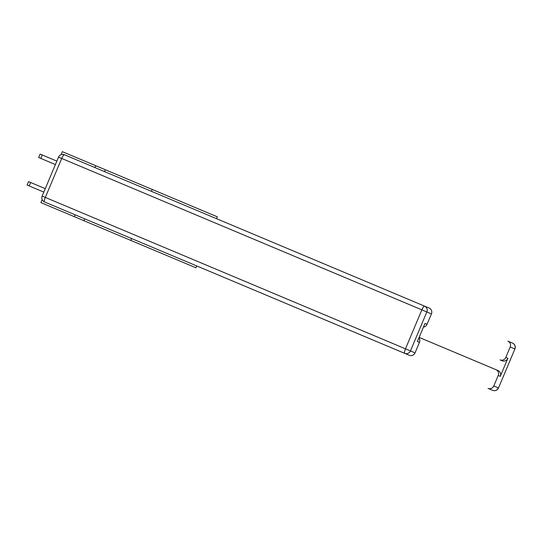 <?xml version="1.0" encoding="UTF-8"?>
<svg xmlns="http://www.w3.org/2000/svg" width="542" height="542" viewBox="0 0 542 542"><rect width="100%" height="100%" fill="white"/><g stroke="black" fill="none" stroke-linecap="round" stroke-linejoin="round"><path stroke-width="0.81" d="M104.592 171.631L105.378 169.768L62.323 151.672L61.063 154.673M105.378 169.768L217.362 216.841L216.583 218.704M75.162 214.828L74.383 216.692L130.825 240.418L131.604 238.555M151.455 191.326L152.241 189.47M130.825 240.418L195.947 267.789L196.726 265.932M74.383 216.692L40.907 202.62L42.174 199.619M95.799 165.744L95.019 167.6M83.963 220.716L84.742 218.86M419.135 337.388L497.983 370.532A4.478 4.356 112.8 0 1 500.266 376.351L507.847 358.316A4.478 4.356 112.8 0 1 502.095 360.755L500.036 359.895A4.478 4.356 -67.2 0 0 505.788 357.449L510.191 346.988A4.478 4.356 -67.2 0 0 507.908 341.169L512.508 343.1A4.478 4.356 112.8 0 1 514.785 348.919L510.191 346.988M493.809 385.951L498.403 387.882A4.478 4.356 112.8 0 1 492.651 390.328L488.057 388.397A4.478 4.356 -67.2 0 0 493.809 385.951L498.206 375.491A4.478 4.356 -67.2 0 0 495.93 369.671L497.983 370.532M502.095 360.755L500.036 359.895M64.396 154.734A4.478 4.478 0 0 0 58.529 157.126L61.7 158.454L45.318 197.423L405.477 348.824L421.859 309.855L61.7 158.454A4.478 1.043 -67.2 0 1 64.396 154.734L429.156 308.059A4.478 4.356 112.8 0 1 431.439 313.879L427.035 324.346A4.478 4.356 112.8 0 1 423.465 327.083M418.912 337.91A4.478 4.356 112.8 0 1 419.454 342.381L415.057 352.849A4.478 4.356 112.8 0 1 409.305 355.288L44.546 201.963A4.478 1.043 -67.2 0 1 45.318 197.423L42.154 196.096A4.478 4.478 0 0 0 44.546 201.963M427.035 324.346L424.982 323.479L417.401 341.521L419.454 342.381M45.277 188.657L30.657 182.512L29.214 185.953L43.462 191.949M55.406 164.558L38.678 157.526L40.122 154.084L56.49 160.967M29.214 185.953L27.1 185.066L28.55 181.624L30.657 182.512M505.788 357.449L507.847 358.316M500.266 376.351L498.206 375.491M492.651 390.328A4.478 4.478 0 0 0 498.518 387.93L514.9 348.967A4.478 4.478 0 0 0 512.508 343.1M431.439 313.879L426.839 311.948L410.457 350.918L415.057 352.849M426.839 311.948A4.478 4.356 -67.2 0 0 424.562 306.128A4.478 1.043 -67.2 0 0 421.859 309.855L426.839 311.948M410.457 350.918L405.477 348.824A4.478 1.043 -67.2 0 0 404.705 353.357A4.478 4.356 -67.2 0 0 410.457 350.918M40.785 158.413L42.235 154.971M498.518 387.93L514.9 348.967M58.529 157.126L42.154 196.096"/></g></svg>

